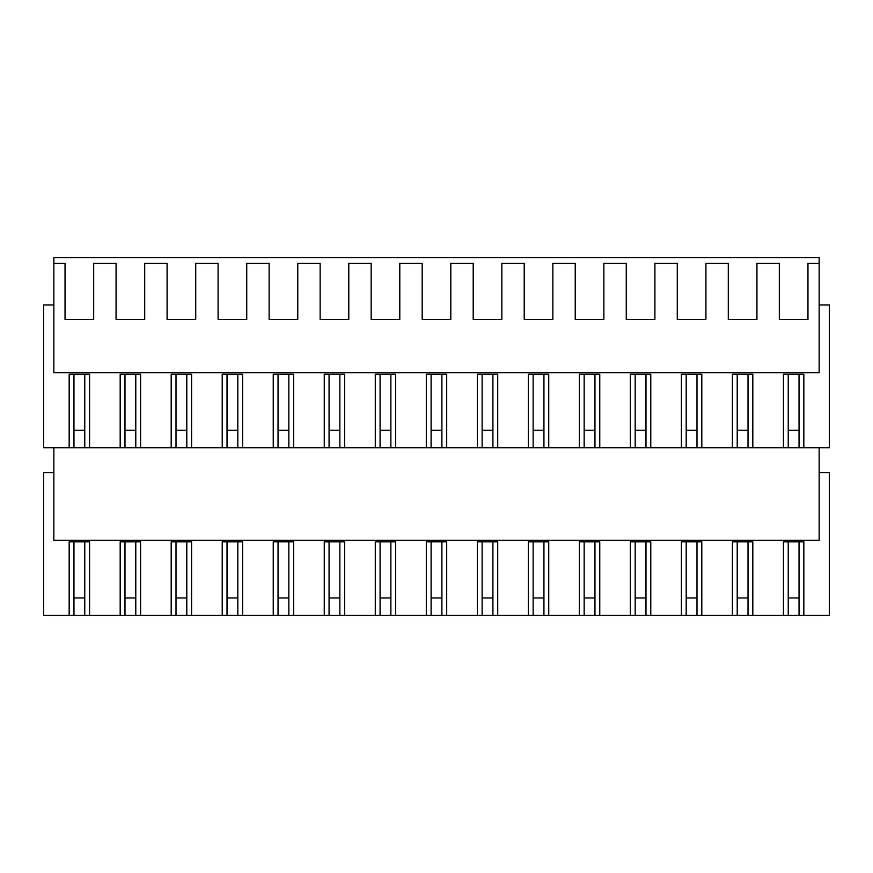 <?xml version="1.0" encoding="UTF-8"?>
<svg xmlns="http://www.w3.org/2000/svg" width="873" height="873" viewBox="0 0 873 873"><rect width="100%" height="100%" fill="white"/><g stroke="black" fill="none" stroke-linecap="round" stroke-linejoin="round"><path stroke-width="1.31" d="M69.163 447.794L69.163 374.179L89.57 374.179L89.57 447.794L43.65 447.794L43.65 304.939L53.853 304.939M89.57 447.794L732.414 447.794L732.414 374.179L752.821 374.179L752.821 447.794L737.216 447.794L737.216 374.179M752.821 447.794L829.35 447.794L829.35 304.939L819.147 304.939M120.179 447.794L120.179 374.179L140.586 374.179L140.586 447.794M171.195 447.794L171.195 374.179L191.602 374.179L191.602 447.794M222.222 447.794L222.222 374.179L242.629 374.179L242.629 447.794M273.238 447.794L273.238 374.179L293.644 374.179L293.644 447.794M324.254 447.794L324.254 374.179L344.66 374.179L344.66 447.794M375.281 447.794L375.281 374.179L395.687 374.179L395.687 447.794M426.297 447.794L426.297 374.179L446.703 374.179L446.703 447.794M477.313 447.794L477.313 374.179L497.719 374.179L497.719 447.794M528.34 447.794L528.34 374.179L548.746 374.179L548.746 447.794M579.356 447.794L579.356 374.179L599.762 374.179L599.762 447.794M630.371 447.794L630.371 374.179L650.778 374.179L650.778 447.794M681.398 447.794L681.398 374.179L701.805 374.179L701.805 447.794M783.43 447.794L783.43 374.179L803.837 374.179L803.837 447.794M819.147 447.794L819.147 540.365L53.853 540.365L53.853 447.794M53.853 263.395L53.853 372.727L819.147 372.727L819.147 263.395L807.962 263.395L807.962 319.518L779.316 319.518L779.316 263.395L756.935 263.395L756.935 319.518L728.289 319.518L728.289 263.395L705.919 263.395L705.919 319.518L677.273 319.518L677.273 263.395L654.903 263.395L654.903 319.518L626.257 319.518L626.257 263.395L603.876 263.395L603.876 319.518L575.231 319.518L575.231 263.395L552.86 263.395L552.86 319.518L524.215 319.518L524.215 263.395L501.844 263.395L501.844 319.518L473.199 319.518L473.199 263.395L450.817 263.395L450.817 319.518L422.183 319.518L422.183 263.395L399.801 263.395L399.801 319.518L371.156 319.518L371.156 263.395L348.785 263.395L348.785 319.518L320.14 319.518L320.14 263.395L297.769 263.395L297.769 319.518L269.124 319.518L269.124 263.395L246.743 263.395L246.743 319.518L218.097 319.518L218.097 263.395L195.727 263.395L195.727 319.518L167.081 319.518L167.081 263.395L144.711 263.395L144.711 319.518L116.065 319.518L116.065 263.395L93.684 263.395L93.684 319.518L65.038 319.518L65.038 263.395L53.853 263.395L53.853 257.568L819.147 257.568L819.147 263.395M73.965 447.794L73.965 374.179M69.163 615.432L89.57 615.432L89.57 541.817L69.163 541.817L69.163 615.432L43.65 615.432L43.65 472.577L53.853 472.577M89.57 615.432L120.179 615.432L120.179 541.817L140.586 541.817L140.586 615.432L171.195 615.432L171.195 541.817L191.602 541.817L191.602 615.432L222.222 615.432L222.222 541.817L242.629 541.817L242.629 615.432L273.238 615.432L273.238 541.817L293.644 541.817L293.644 615.432L324.254 615.432L324.254 541.817L344.66 541.817L344.66 615.432L375.281 615.432L375.281 541.817L395.687 541.817L395.687 615.432L426.297 615.432L426.297 541.817L446.703 541.817L446.703 615.432L477.313 615.432L477.313 541.817L497.719 541.817L497.719 615.432L528.34 615.432L528.34 541.817L548.746 541.817L548.746 615.432L579.356 615.432L579.356 541.817L599.762 541.817L599.762 615.432L630.371 615.432L630.371 541.817L650.778 541.817L650.778 615.432L681.398 615.432L681.398 541.817L701.805 541.817L701.805 615.432L732.414 615.432L732.414 541.817L752.821 541.817L752.821 615.432L783.43 615.432L783.43 541.817L803.837 541.817L803.837 615.432L829.35 615.432L829.35 472.577L819.147 472.577M84.757 447.794L84.757 374.179M752.821 615.432L737.216 615.432L737.216 541.817M701.805 615.432L686.2 615.432L686.2 541.817M650.778 615.432L635.184 615.432L635.184 541.817M599.762 615.432L584.157 615.432L584.157 541.817M548.746 615.432L533.141 615.432L533.141 541.817M497.719 615.432L482.125 615.432L482.125 541.817M446.703 615.432L431.098 615.432L431.098 541.817M395.687 615.432L380.082 615.432L380.082 541.817M344.66 615.432L329.066 615.432L329.066 541.817M293.644 615.432L278.04 615.432L278.04 541.817M242.629 615.432L227.024 615.432L227.024 541.817M191.602 615.432L176.008 615.432L176.008 541.817M140.586 615.432L124.981 615.432L124.981 541.817M783.43 615.432L803.837 615.432M120.179 615.432L124.981 615.432M73.965 615.432L73.965 541.817M84.757 615.432L84.757 541.817M799.035 615.432L799.035 541.817M788.243 615.432L788.243 541.817M799.035 447.794L799.035 374.179M788.243 447.794L788.243 374.179M124.981 447.794L124.981 374.179M135.784 447.794L135.784 374.179M171.195 615.432L176.008 615.432M135.784 615.432L135.784 541.817M176.008 447.794L176.008 374.179M186.8 447.794L186.8 374.179M222.222 615.432L227.024 615.432M186.8 615.432L186.8 541.817M227.024 447.794L227.024 374.179M237.816 447.794L237.816 374.179M273.238 615.432L278.04 615.432M237.816 615.432L237.816 541.817M278.04 447.794L278.04 374.179M288.843 447.794L288.843 374.179M324.254 615.432L329.066 615.432M288.843 615.432L288.843 541.817M329.066 447.794L329.066 374.179M339.859 447.794L339.859 374.179M375.281 615.432L380.082 615.432M339.859 615.432L339.859 541.817M380.082 447.794L380.082 374.179M390.875 447.794L390.875 374.179M426.297 615.432L431.098 615.432M390.875 615.432L390.875 541.817M431.098 447.794L431.098 374.179M441.902 447.794L441.902 374.179M477.313 615.432L482.125 615.432M441.902 615.432L441.902 541.817M482.125 447.794L482.125 374.179M492.918 447.794L492.918 374.179M528.34 615.432L533.141 615.432M492.918 615.432L492.918 541.817M533.141 447.794L533.141 374.179M543.934 447.794L543.934 374.179M579.356 615.432L584.157 615.432M543.934 615.432L543.934 541.817M584.157 447.794L584.157 374.179M594.96 447.794L594.96 374.179M630.371 615.432L635.184 615.432M594.96 615.432L594.96 541.817M635.184 447.794L635.184 374.179M645.976 447.794L645.976 374.179M681.398 615.432L686.2 615.432M645.976 615.432L645.976 541.817M732.414 447.794L737.216 447.794M686.2 447.794L686.2 374.179M696.992 447.794L696.992 374.179M732.414 615.432L737.216 615.432M696.992 615.432L696.992 541.817M748.019 447.794L748.019 374.179M748.019 615.432L748.019 541.817M84.757 430.302L73.965 430.302M135.784 430.302L124.981 430.302M186.8 430.302L176.008 430.302M237.816 430.302L227.024 430.302M288.843 430.302L278.04 430.302M339.859 430.302L329.066 430.302M390.875 430.302L380.082 430.302M441.902 430.302L431.098 430.302M492.918 430.302L482.125 430.302M543.934 430.302L533.141 430.302M594.96 430.302L584.157 430.302M645.976 430.302L635.184 430.302M696.992 430.302L686.2 430.302M748.019 430.302L737.216 430.302M799.035 430.302L788.243 430.302M84.757 597.94L73.965 597.94M135.784 597.94L124.981 597.94M186.8 597.94L176.008 597.94M237.816 597.94L227.024 597.94M288.843 597.94L278.04 597.94M339.859 597.94L329.066 597.94M390.875 597.94L380.082 597.94M441.902 597.94L431.098 597.94M492.918 597.94L482.125 597.94M543.934 597.94L533.141 597.94M594.96 597.94L584.157 597.94M645.976 597.94L635.184 597.94M696.992 597.94L686.2 597.94M748.019 597.94L737.216 597.94M799.035 597.94L788.243 597.94"/></g></svg>
